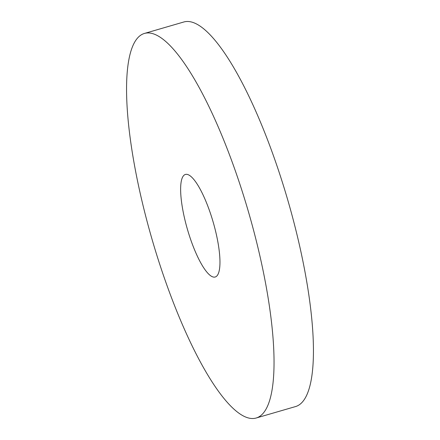 <?xml version="1.0" encoding="UTF-8"?>
<svg xmlns="http://www.w3.org/2000/svg" width="440" height="440" viewBox="0 0 440 440"><rect width="100%" height="100%" fill="white"/><g stroke="black" fill="none" stroke-linecap="round" stroke-linejoin="round"><path stroke-width="0.66" d="M215.463 276.92A53.394 13.365 -106.2 0 0 212.988 221.49A53.394 13.365 -106.2 0 0 185.389 174.455A53.394 13.365 -106.2 0 0 185.136 174.543A53.394 13.365 -106.2 0 0 187.611 229.972A53.394 13.365 -106.2 0 0 215.21 277.002A53.394 13.365 -106.2 0 0 215.463 276.92M143.44 33.776A200.239 50.127 -106.2 0 0 152.724 241.632A200.239 50.127 -106.2 0 0 256.218 418A200.239 50.127 -106.2 0 0 257.158 417.687A200.239 50.127 -106.2 0 0 247.874 209.825A200.239 50.127 -106.2 0 0 144.381 33.456A200.239 50.127 -106.2 0 0 143.44 33.776M256.218 418L295.62 406.543A200.239 50.127 -106.2 0 0 296.56 406.225A200.239 50.127 -106.2 0 0 287.276 198.369A200.239 50.127 -106.2 0 0 183.782 22L144.381 33.456"/></g></svg>
